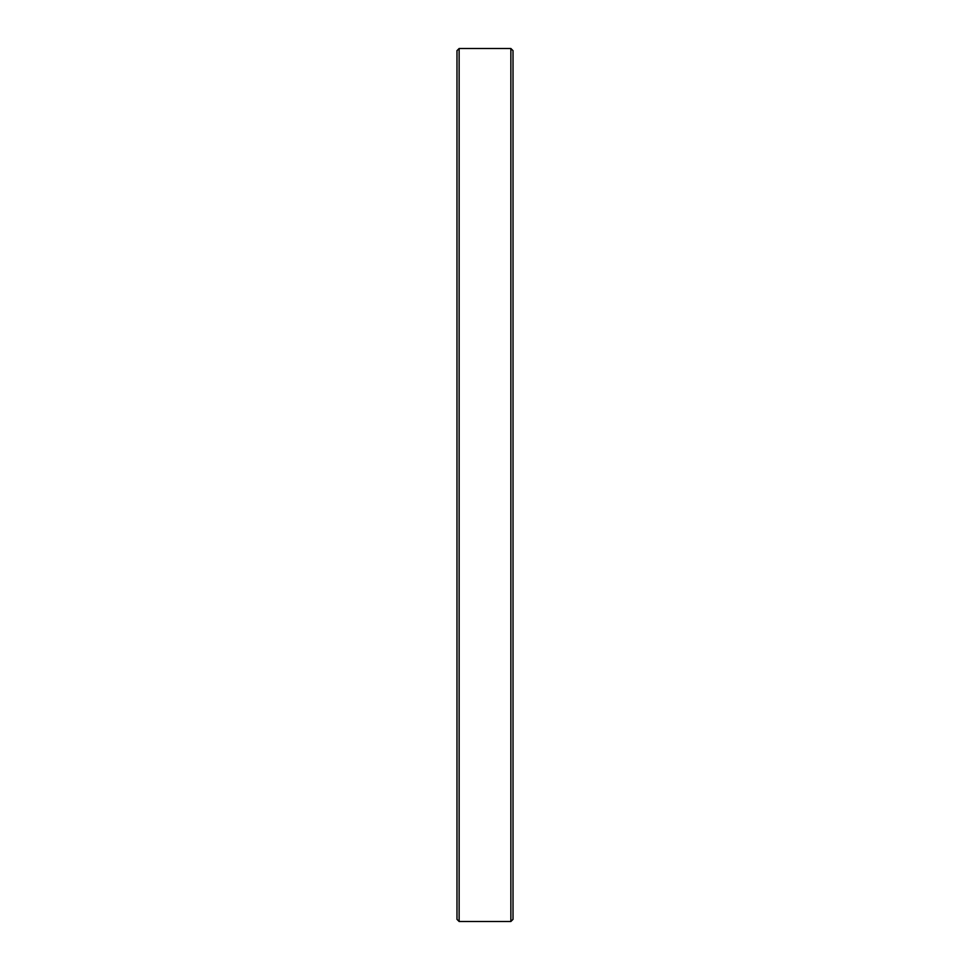<?xml version="1.0" encoding="UTF-8"?>
<svg xmlns="http://www.w3.org/2000/svg" width="970" height="970" viewBox="0 0 970 970"><rect width="100%" height="100%" fill="white"/><g stroke="black" fill="none" stroke-linecap="round" stroke-linejoin="round"><path stroke-width="1.45" d="M510.863 48.5L513.021 50.658L513.021 919.342L510.863 921.5L510.863 48.5L459.137 48.5L459.137 921.5L469.116 921.5M510.863 921.5L469.65 921.5M459.137 921.5L456.979 919.342L456.979 50.658L459.137 48.5"/></g></svg>
